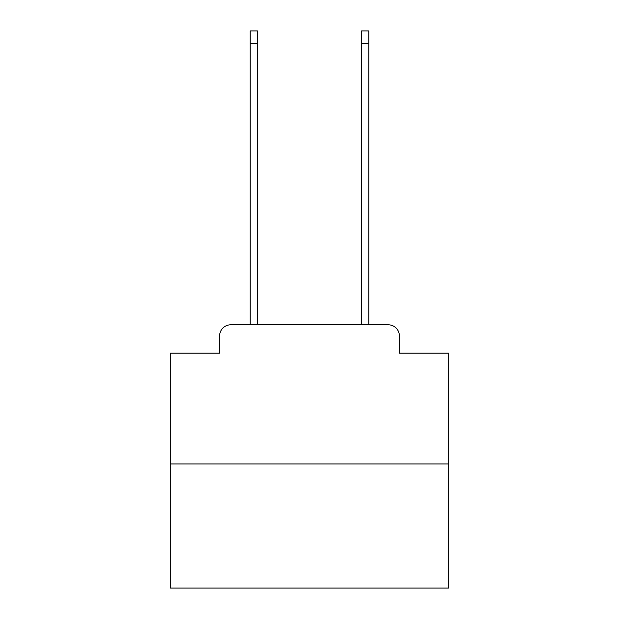 <?xml version="1.0" encoding="UTF-8"?>
<svg xmlns="http://www.w3.org/2000/svg" width="619" height="619" viewBox="0 0 619 619"><rect width="100%" height="100%" fill="white"/><g stroke="black" fill="none" stroke-linecap="round" stroke-linejoin="round"><path stroke-width="0.93" d="M219.621 335.939L219.621 353.186L219.621 335.939A11.134 11.134 0 0 1 230.748 324.805L250.231 324.805L250.231 30.95L257.465 30.95L257.465 324.805L266.093 324.805M448.636 463.941L170.364 463.941L170.364 588.05L448.636 588.05L448.636 353.186L399.379 353.186L399.379 335.939A11.134 11.134 0 0 0 388.252 324.805L230.748 324.805M170.364 463.941L170.364 353.186L219.621 353.186M352.907 324.805L361.535 324.805L361.535 30.95L368.769 30.95L368.769 324.805L388.252 324.805M399.379 353.186L399.379 335.939M250.231 43.748L257.465 43.748M368.769 43.748L361.535 43.748"/></g></svg>
